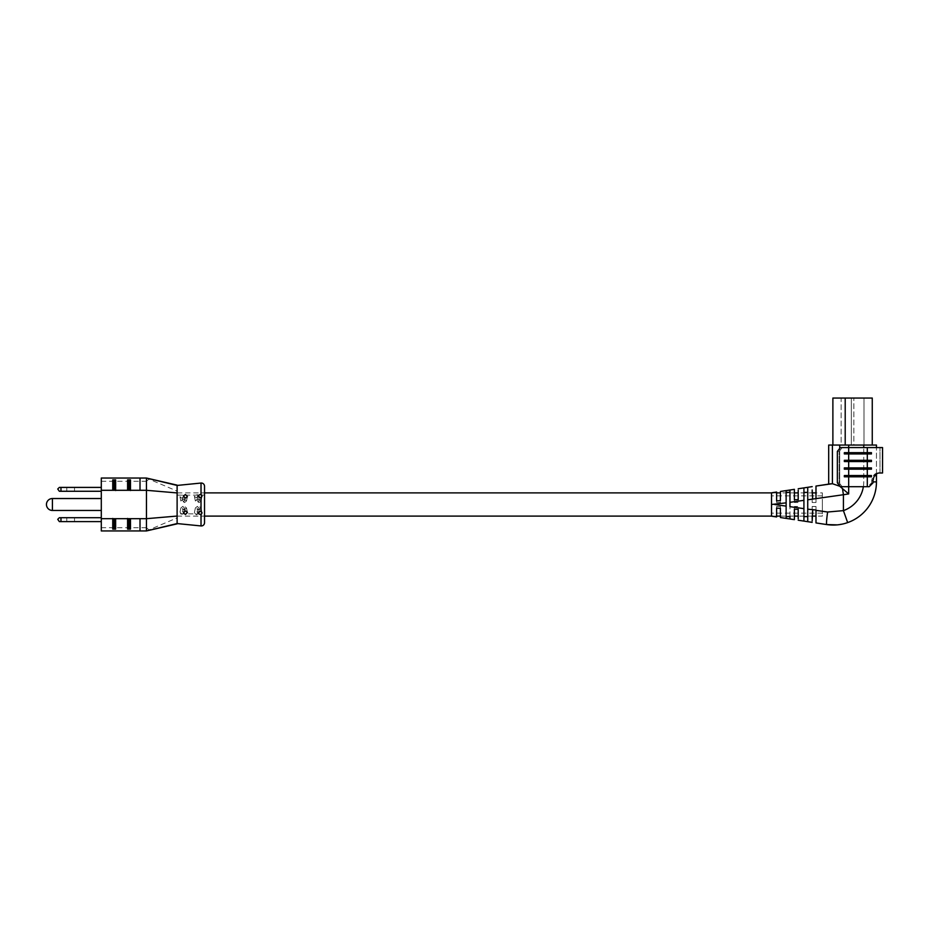 <?xml version="1.0" encoding="UTF-8"?>
<svg xmlns="http://www.w3.org/2000/svg" width="929" height="929" viewBox="0 0 929 929"><rect width="100%" height="100%" fill="white"/><g stroke="black" fill="none" stroke-linecap="round" stroke-linejoin="round"><path stroke-width="0.7" stroke-dasharray="4.64 3.48" d="M101.296 498.525L101.296 510.462L101.296 498.525M70.65 521.599L66.772 521.599L70.65 521.599M70.65 517.72L66.772 517.72L70.65 517.72M70.65 491.267L66.772 491.267L70.65 491.267M70.65 487.4L66.772 487.4L70.65 487.4M198.992 510.056L201.001 507.954L198.992 506.375L197.029 508.662L198.992 510.056M196.367 497.793L198.33 495.494L196.367 494.112L194.382 496.341L196.367 497.793M197.401 498.931L199.363 500.336L197.401 502.612L195.392 501.033L197.401 498.931M184.476 510.056L186.485 507.954L184.476 506.375L182.514 508.662L184.476 510.056M181.956 498.316L183.919 496.005L181.956 494.634L179.982 496.852L181.956 498.316M182.874 498.931L184.848 500.336L182.874 502.612L180.876 501.033L182.874 498.931M198.992 502.612L201.001 501.033L198.992 498.931L197.029 500.336L198.992 502.612M196.367 514.875L198.33 513.493L196.367 511.194L194.382 512.645L196.367 514.875M197.401 506.375L199.363 508.662L197.401 510.056L195.392 507.954L197.401 506.375M184.476 502.612L186.485 501.033L184.476 498.931L182.514 500.336L184.476 502.612M181.956 514.364L183.919 512.982L181.956 510.683L179.982 512.134L181.956 514.364M182.874 506.375L184.848 508.662L182.874 510.056L180.876 507.954L182.874 506.375M177.114 516.106L204.531 516.106L204.531 492.881L177.114 492.881L177.114 516.106L177.114 492.881M177.114 513.853L177.114 495.134L177.114 513.853L204.531 513.853L204.531 495.134L204.531 513.853M177.114 495.134L204.531 495.134M177.114 523.851L177.114 485.135M146.468 518.684L140.012 518.684M101.296 518.556L140.012 518.556L101.296 518.44M129.688 528.264L129.688 519.299L130.49 518.44L127.587 518.684M114.848 528.264L114.848 519.299L115.649 518.44L112.746 518.684M140.012 530.947L140.012 518.44M101.296 487.4L101.296 491.267L101.296 487.4L59.351 487.4L57.737 489.014L59.351 491.267L101.296 491.267M101.296 478.04L101.296 530.947L146.457 530.947L177.114 517.894M101.296 517.72L101.296 521.599L101.296 517.72L59.351 517.72L57.737 519.334L59.351 521.599L101.296 521.599M128.399 480.734L128.399 489.688L127.587 490.547L130.49 490.303M146.457 490.303L140.012 490.431L140.012 478.04L146.457 478.04L177.114 491.093M113.559 480.734L113.559 489.688L112.746 490.547L115.649 490.303M152.426 490.918L146.468 490.303M148.988 529.867L146.457 527.718L146.457 481.268L148.988 479.12M140.012 490.303L101.296 490.431M152.426 518.068L146.457 518.684M129.688 489.688L129.688 480.734M114.848 489.688L114.848 480.734M128.399 519.299L128.399 528.264M113.559 519.299L113.559 528.264M60.966 521.599L60.966 517.72M60.966 491.267L60.966 487.4M780.418 516.106L794.388 516.106L794.388 506.479L794.388 515.92L798.208 515.92L798.208 506.479L798.208 515.92M794.388 515.92L794.388 506.479L798.208 506.479L798.208 516.129L812.178 516.106L812.724 509.905L807.731 509.197L807.731 499.79L815.987 499.001L815.987 502.508L812.178 502.508L812.178 492.881L798.208 492.881M776.609 516.942L776.609 506.479L776.609 515.92L780.418 515.92L780.418 506.479L780.418 515.92M776.609 515.92L776.609 506.479L780.418 506.479L780.418 517.523M812.178 515.92L812.178 506.479L812.178 515.92L815.987 515.92L815.987 506.479L815.987 515.92M863.366 486.703A30.483 30.483 0 0 0 863.749 481.884L863.749 447.581L863.749 481.884A30.483 30.483 0 0 1 843.416 510.625L827.634 512.018L815.987 510.358L815.987 506.479L812.178 506.479L815.987 506.479L815.987 509.986L812.724 509.905M803.922 487.888L803.922 508.651L789.952 506.665L789.952 518.974L786.131 518.394L786.131 516.594L789.952 516.594L789.952 490.013L789.952 502.322L803.922 500.336L803.922 521.099L803.922 492.393L807.731 492.393L807.731 487.307L803.922 487.888L803.922 492.393L803.922 488.48M803.922 516.594L807.731 516.594L807.731 492.393L807.731 521.68L803.922 521.099L803.922 508.651M786.131 516.594L786.131 492.393L789.952 492.393L789.952 502.322M771.534 492.811L771.534 513.133L771.534 504.493L786.131 502.856L786.131 490.593L786.131 506.131L774.623 504.493M822.339 504.493L822.339 513.133L822.339 504.493M828.691 484.125L832.419 483.707L832.419 445.049L839.7 445.049L839.7 486.227L832.419 483.707M789.952 490.582L786.131 490.593M798.208 492.858L798.208 499.628L794.388 499.802L794.388 492.881L780.418 492.881M798.208 491.964L798.208 490.187M780.418 491.464L780.418 500.615L776.609 500.87L776.609 492.045M837.261 524.873L847.654 522.597L843.416 510.625L843.416 494.727L815.987 498.618L815.987 502.508L815.987 493.067L815.987 502.508L812.178 502.508L812.689 499.094M815.987 510.358L815.987 516.106L822.339 516.106L822.339 492.881L815.987 492.881L815.987 498.618M827.634 512.018A12.704 1.045 -81.4 0 0 826.775 524.571M807.731 487.307L807.731 499.79M786.131 502.856L786.131 518.394M798.208 517.023L798.208 518.8M794.388 509.185L798.208 509.359L798.208 506.479L794.388 506.479L794.388 509.185M771.534 504.493L771.534 516.176M776.609 508.117L780.418 508.384L780.418 506.479L776.609 506.479L776.609 508.117M848.676 493.926L842.487 488.608L843.416 494.727L848.676 493.926L848.676 445.049L876.453 445.049M876.453 473.918L876.453 447.581L876.453 473.918M872.261 445.049L872.261 398.053L832.883 398.053L832.883 445.049L872.261 445.049L845.204 445.049L845.204 398.053M845.204 445.049L832.883 445.049M851.301 398.053L864.005 398.053L851.301 398.053L864.005 398.053L851.301 398.053L851.301 445.049L864.005 445.049L864.005 398.053L864.005 445.049L851.301 445.049L851.301 398.053L851.301 445.049L864.005 445.049L864.005 398.053L864.005 445.049L851.301 445.049L851.301 398.053M841.14 398.053L853.844 398.053L841.14 398.053L841.14 445.049L853.844 445.049L853.844 398.053L853.844 445.049L841.14 445.049L841.14 398.053M848.676 445.049L839.7 445.049M832.419 445.049L828.691 445.049M847.654 522.597A43.187 43.187 0 0 0 876.453 481.884L872.993 481.884M812.178 520.972L812.178 518.545M807.731 509.197L807.731 521.68M789.952 516.594L789.952 518.974M807.731 487.899L807.731 492.393M812.178 502.508L812.178 493.067L812.178 502.508M780.418 500.615L780.418 493.067L780.418 502.508L776.609 502.508L776.609 493.067L776.609 502.508L776.609 500.87L776.609 502.508L780.418 502.508L780.418 500.615M798.208 499.628L798.208 493.067L798.208 502.508L794.388 502.508L794.388 493.067L794.388 502.508L794.388 499.802L794.388 502.508L798.208 502.508L798.208 499.628M882.55 447.581L867.303 447.581L867.303 486.703L842.243 486.703L867.303 486.703L867.303 475.532L871.448 475.532L871.448 476.798L844.345 476.798L844.542 475.532L848.676 475.532L844.345 475.532L844.542 476.798L871.251 476.798L871.251 475.532L867.303 475.532L871.448 475.532L871.251 476.798L844.345 476.798L844.345 475.532L867.303 475.532L848.676 475.532L848.676 469.18L844.542 469.18L844.542 467.902L848.676 467.902L844.345 467.902L844.542 469.18L871.251 469.18L871.251 467.902L867.303 467.902L871.448 467.902L871.251 469.18L844.345 469.18L844.345 467.902L867.303 467.902L848.676 467.902L848.676 461.562L844.542 461.562L844.542 460.285L848.676 460.285L844.345 460.285L844.542 461.562L871.251 461.562L871.251 460.285L867.303 460.285L871.448 460.285L871.251 461.562L844.345 461.562L844.345 460.285L867.303 460.285L848.676 460.285L848.676 453.933L844.542 453.933L844.542 452.667L848.676 452.667L844.345 452.667L844.542 453.933L871.251 453.933L871.251 452.667L867.303 452.667L871.448 452.667L871.251 453.933L844.345 453.933L844.345 452.667L867.303 452.667L848.676 452.667L848.676 447.581L840.385 447.581L842.243 447.581L839.166 451.401L842.243 447.581L848.676 447.581L840.385 447.581L837.366 451.401L839.166 451.401L837.366 451.401L837.366 482.894L839.166 482.894L839.166 451.401L839.166 482.894L837.366 482.894L840.385 486.703L869.161 486.703L867.756 486.703L871.704 482.894L867.303 486.703L869.161 486.703L872.993 482.894L872.993 480.607L871.704 480.607C872.47 475.903 874.491 473.36 877.777 472.989L879.159 472.989L877.777 472.989C874.491 473.36 872.47 475.903 871.704 480.607L872.993 480.607L877.115 473.523M882.55 472.989L879.159 472.989M842.243 486.703L839.166 482.894L842.243 486.703L840.385 486.703L842.243 486.703M867.303 447.581L848.676 447.581L880.007 447.581L848.676 447.581L848.676 486.703L848.676 475.532L867.303 475.532L867.303 469.18L848.676 469.18L848.676 467.902L867.303 467.902L867.303 461.562L848.676 461.562L848.676 460.285L867.303 460.285L867.303 453.933L848.676 453.933L848.676 452.667L867.303 452.667L867.303 447.581L867.303 486.703M880.007 472.989L880.007 447.581L880.007 472.989M871.704 482.894L871.704 480.607L871.704 482.894L872.993 482.894L871.704 482.894M871.448 453.933L871.448 452.667L867.303 452.667L867.303 453.933L871.448 453.933M871.448 461.562L871.448 460.285L867.303 460.285L867.303 461.562L871.448 461.562M871.448 469.18L871.448 467.902L867.303 467.902L867.303 469.18L871.448 469.18M776.609 492.881L771.534 492.881M776.609 516.106L771.534 516.106M822.339 492.881L822.339 516.106M52.419 498.525L52.419 510.462M201.024 483.045L201.024 525.942M101.296 481.268L146.457 481.268M146.457 527.718L101.296 527.718M839.7 485.913L839.7 448.382M848.676 486.703L848.676 447.581L848.676 486.703M74.517 517.72L74.517 521.599M74.517 487.4L74.517 491.267M202.057 512.854L201.001 507.954M199.363 500.336L198.33 495.494M187.437 512.402L186.485 507.954M184.848 500.336L183.919 496.005M202.057 496.132L201.001 501.033M199.363 508.662L198.33 513.493M187.437 496.585L186.485 501.033M184.848 508.662L183.919 512.982M140.012 490.547L101.296 490.547M180.876 507.954L179.982 512.134M183.431 496.028L182.514 500.336M195.392 507.954L194.382 512.645M198.063 495.505L197.029 500.336M180.876 501.033L179.982 496.852M183.431 512.959L182.514 508.662M195.392 501.033L194.382 496.341M198.063 513.482L197.029 508.662M66.772 487.4L66.772 491.267M66.772 517.72L66.772 521.599M822.339 513.133L771.534 513.133M822.339 495.854L771.534 495.854M812.178 493.067L815.987 493.067M776.609 493.067L780.418 493.067M794.388 493.067L798.208 493.067"/><path stroke-width="1.39" d="M52.419 498.525A5.969 5.969 0 0 0 46.45 504.493A5.969 5.969 0 0 0 52.419 510.462L52.419 498.525L101.296 498.525M52.419 510.462L101.296 510.462M204.531 522.725A3.228 3.228 0 0 1 201.024 525.942L201.024 514.829L202.057 512.854L201.024 511.589L201.024 497.398L202.046 496.132L201.024 494.158L201.024 483.045A3.228 3.228 0 0 1 204.531 486.262L204.531 522.725L204.531 516.106L771.534 516.106L776.609 516.942L771.534 516.176L771.534 492.811L776.609 492.045L771.534 492.881L204.531 492.881L204.531 486.262M201.024 514.829L198.063 513.482L200.06 511.322L201.024 511.589M185.428 510.799L187.437 512.402L185.428 514.48L183.431 512.959L185.428 510.799M201.024 497.398L200.06 497.665L198.063 495.505L201.024 494.158M185.428 494.507L187.437 496.585L185.428 498.188L183.431 496.028L185.428 494.507M177.114 485.135L146.457 478.04L177.102 485.437L201.024 483.045M146.457 518.684L146.457 530.947L177.102 523.561L201.024 525.942M101.296 490.303L146.468 490.303L146.468 518.684L101.296 518.684L101.296 478.04L140.012 478.04L101.296 478.04M127.587 518.44L128.399 519.299L128.399 528.264L127.587 529.124L130.49 529.124L129.688 528.264L129.688 519.299M112.746 518.44L113.559 519.299L113.559 528.264L112.746 529.124L115.649 529.124L114.848 528.264L114.848 519.299M177.114 523.851L146.457 530.947L101.296 530.947L101.296 518.684M60.966 521.599L60.966 517.72L59.351 517.72L57.737 519.334L59.351 521.599L101.296 521.599M60.966 517.72L101.296 517.72M60.966 491.267L60.966 487.4L59.351 487.4L57.737 489.014L59.351 491.267L101.296 491.267M60.966 487.4L101.296 487.4M130.49 490.547L129.688 489.688L129.688 480.734L130.49 479.875L127.587 479.875L128.399 480.734L128.399 489.688M115.649 490.547L114.848 489.688L114.848 480.734L115.649 479.875L112.746 479.875L113.559 480.734L113.559 489.688M146.457 490.303L146.457 478.04L140.012 478.04L140.012 490.303M140.012 518.684L140.012 530.947M146.468 490.303L177.114 492.927L177.114 516.059L146.468 518.684M177.114 485.437L177.114 492.927M177.114 516.059L177.114 523.561M832.419 483.707L815.987 486.053L830.77 483.8L828.691 484.125L828.691 445.049L832.419 445.049L832.419 483.707L839.7 486.227L842.487 488.608L839.7 485.913M807.731 492.393L803.922 492.393L803.922 500.336L803.922 487.888L798.208 488.759L812.178 486.633L807.731 487.307L807.731 499.79L843.416 494.727L843.416 510.625A30.483 30.483 0 0 0 863.366 486.703M771.534 504.493L786.131 502.856L786.131 490.593L780.418 491.464L794.388 489.339L789.952 490.013L789.952 502.322L803.922 500.336L803.922 508.651L789.952 506.665L789.952 502.322M786.131 518.394L780.418 517.523L786.131 518.394L786.131 506.131L786.131 518.394L794.388 519.648L789.952 518.974L789.952 516.594L786.131 516.594M807.731 499.79L807.731 521.68L812.178 522.353L798.208 520.228L803.922 521.099L803.922 508.651M812.178 518.545L812.178 516.106L815.987 516.106L815.987 522.934L826.775 524.571L815.987 522.934L815.987 509.986L807.731 509.197M815.987 510.358L827.634 512.018L843.416 510.625L847.654 522.597C840.884 524.966 833.928 525.628 826.775 524.571A12.704 1.045 -81.4 0 1 827.634 512.018M798.208 490.187L798.208 499.628L794.388 499.802L794.388 489.339L794.388 492.881L798.208 492.881M780.418 492.382L780.418 500.615L776.609 500.87L776.609 492.045M812.178 490.442L812.178 492.881L815.987 492.881L815.987 486.053L815.987 498.618M812.689 499.094L812.178 489.966M798.208 492.858L798.208 491.964M786.131 502.856L786.131 506.131L774.623 504.493M798.208 518.8L798.208 509.359L794.388 509.185L794.388 519.648L794.388 516.106L798.208 516.106L798.208 517.023M780.418 516.814L780.418 508.384L776.609 508.117L776.609 516.942L776.609 516.106L780.418 516.106M789.952 516.594L789.952 518.974M812.724 509.905L812.178 520.972M876.453 445.049L876.453 447.581L876.453 445.049L863.749 445.049L863.749 447.581L863.749 445.049L848.676 445.049L848.676 447.581L882.55 447.581L882.55 472.989L882.55 447.581M872.993 481.884L876.453 481.884L876.453 473.918L876.453 481.884A43.187 43.187 0 0 1 847.654 522.597M872.261 445.049L872.261 398.053L845.204 398.053L845.204 445.049M832.883 445.049L832.883 398.053L845.204 398.053M839.7 448.382L839.7 445.049L832.419 445.049M839.7 445.049L848.676 445.049M828.691 445.049L828.691 484.125M826.775 524.571L837.261 524.873M842.487 488.608L848.676 493.926L843.416 494.727L842.487 488.608M807.731 521.68L807.731 516.594L803.922 516.594M807.731 487.307L807.731 487.899M803.922 488.48L803.922 487.888M789.952 490.582L789.952 492.393L786.131 492.393L786.131 490.593M848.676 493.926L848.676 476.798L844.345 476.798L844.345 475.532L848.676 475.532L848.676 469.18L844.345 469.18L844.345 467.902L848.676 467.902L848.676 461.562L844.345 461.562L844.345 460.285L848.676 460.285L848.676 453.933L844.345 453.933L844.345 452.667L848.676 452.667L848.676 447.581L840.385 447.581L837.366 451.401L837.366 482.894L840.385 486.703L869.161 486.703L872.993 482.894L872.993 480.607C873.678 475.927 875.733 473.395 879.159 472.989L878.195 473.116M878.149 473.128L877.115 473.523M879.159 472.989L882.55 472.989M867.303 486.703L867.303 476.798L848.676 476.798L848.676 475.532L867.303 475.532L867.303 469.18L848.676 469.18L848.676 467.902L867.303 467.902L867.303 461.562L848.676 461.562L848.676 460.285L867.303 460.285L867.303 452.667L848.676 452.667L848.676 453.933L871.448 453.933L871.448 452.667L867.303 452.667L867.303 447.581M871.448 461.562L871.448 460.285L867.303 460.285L867.303 461.562L871.448 461.562M871.448 469.18L871.448 467.902L867.303 467.902L867.303 469.18L871.448 469.18M871.448 476.798L871.448 475.532L867.303 475.532L867.303 476.798L871.448 476.798M780.418 492.881L776.609 492.881M127.587 529.124L127.587 518.684M130.49 518.684L130.49 529.124M112.746 529.124L112.746 518.684M115.649 518.684L115.649 529.124M127.587 490.303L127.587 479.875M130.49 479.875L130.49 490.303M112.746 490.303L112.746 479.875M115.649 479.875L115.649 490.303"/></g></svg>
